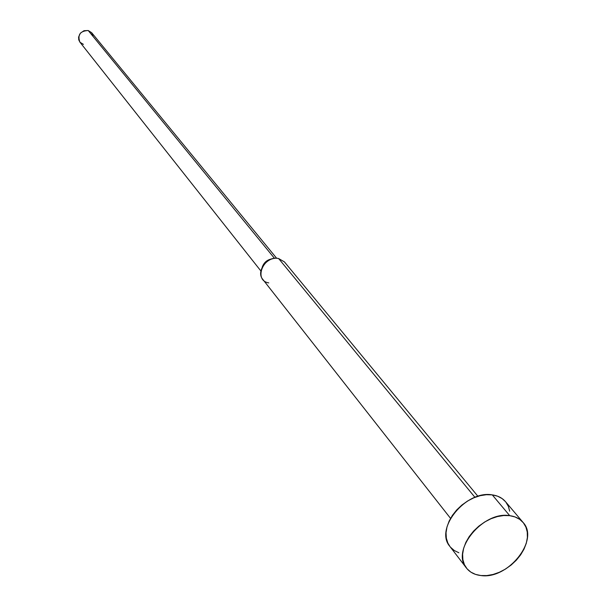 <?xml version="1.0" encoding="UTF-8"?>
<svg xmlns="http://www.w3.org/2000/svg" width="606" height="606" viewBox="0 0 606 606"><rect width="100%" height="100%" fill="white"/><g stroke="black" fill="none" stroke-linecap="round" stroke-linejoin="round"><path stroke-width="0.91" d="M509.722 515.661C515.395 516.426 519.842 518.683 523.069 522.433C539.81 539.916 507.904 579.775 480.906 575.541C474.649 574.836 469.832 572.337 466.446 568.042C450.622 550.392 483.103 510.797 509.722 515.661L492.277 494.882L509.722 515.661L503.745 515.524L497.42 516.562L490.989 518.744L484.717 521.978L478.838 526.137L473.604 531.068L469.211 536.568L465.84 542.415L463.613 548.377L462.62 554.217L462.886 559.709L464.401 564.64L467.09 568.829L470.839 572.117L475.505 574.382L480.906 575.541L486.838 575.571L493.057 574.465L499.352 572.269L505.472 569.079L511.199 565.004L516.32 560.202L520.645 554.846L524.008 549.134L526.288 543.287L527.387 537.514L527.258 532.03L525.894 527.053L523.357 522.781L519.713 519.365L515.115 516.963L509.722 515.661M523.046 522.402L505.495 501.662C502.283 497.935 497.882 495.678 492.277 494.882L497.609 496.2L502.162 498.609L505.518 501.692M477.929 496.306L284.419 261.898L278.631 258.542L474.952 497.344L278.631 258.542C267.594 255.732 255.687 271.39 262.762 279.336L450.538 518.365M79.909 42.147L78.757 39.86L78.591 37.095L80.371 33.178L83.992 30.709L88.226 30.52L274.548 258.414L88.226 30.52L91.642 32.679L88.226 30.52C80.121 30.967 77.348 34.837 79.901 42.132L260.913 271.018M276.684 258.315L91.642 32.679L93.089 36.436M83.423 44.382L80 42.253M262.186 267.261C263.958 262.262 267.481 259.429 272.745 258.762C267.481 259.429 263.958 262.262 262.186 267.261M268.776 282.888C253.119 280.578 263.405 254.884 278.631 258.542M505.783 502.003L508.32 506.252L509.691 511.184M458.878 552.778L454.258 550.506L450.531 547.233M449.94 546.498L447.857 543.067L446.334 538.173L446.039 532.735L446.986 526.962L449.144 521.077L452.44 515.312L456.735 509.904L461.87 505.056L467.643 500.973L473.809 497.814L480.141 495.693L486.383 494.708L492.277 494.882C465.984 489.906 434.184 528.871 449.894 546.445L466.446 568.042"/></g></svg>
